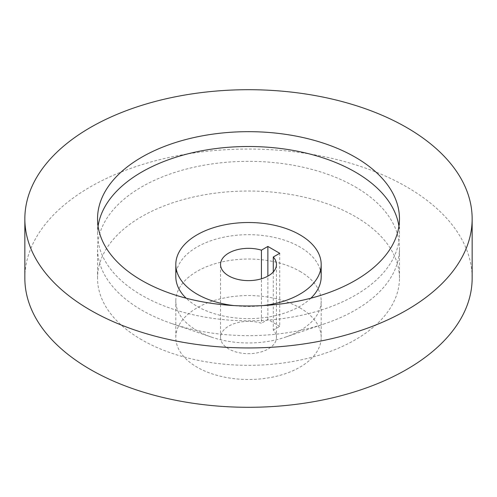 <?xml version="1.0" encoding="UTF-8"?>
<svg xmlns="http://www.w3.org/2000/svg" width="497" height="497" viewBox="0 0 497 497"><rect width="100%" height="100%" fill="white"/><g stroke="black" fill="none" stroke-linecap="round" stroke-linejoin="round"><path stroke-width="0.37" stroke-dasharray="2.48 1.86" d="M299.896 271.325A72.686 41.965 180 0 1 321.186 301.002A72.686 41.965 180 0 1 285.489 337.128A72.686 41.965 180 0 1 211.511 337.128A72.686 41.965 180 0 1 197.104 330.673A72.686 41.965 180 0 1 175.814 301.002A72.686 41.965 180 0 1 220.687 262.23A72.686 41.965 180 0 1 299.896 271.325M299.896 307.848A72.686 41.965 180 0 1 321.186 337.525A72.686 41.965 180 0 1 276.313 376.291A72.686 41.965 180 0 1 197.104 367.196A72.686 41.965 180 0 1 175.814 337.525A72.686 41.965 180 0 1 220.687 298.753A72.686 41.965 180 0 1 299.896 307.848M355.249 186.872A150.964 87.155 180 0 1 399.464 248.5A150.964 87.155 180 0 1 325.33 323.528A150.964 87.155 180 0 1 171.67 323.528A150.964 87.155 180 0 1 141.751 310.128A150.964 87.155 180 0 1 97.536 248.5A150.964 87.155 180 0 1 190.73 167.974A150.964 87.155 180 0 1 355.249 186.872M141.751 339.805A150.964 87.155 180 0 1 97.536 278.177A150.964 87.155 180 0 1 190.73 197.651A150.964 87.155 180 0 1 355.249 216.543A150.964 87.155 180 0 1 399.464 278.177A150.964 87.155 180 0 1 306.27 358.697A150.964 87.155 180 0 1 141.751 339.805M24.85 278.177A223.65 129.121 180 0 1 162.91 158.878A223.65 129.121 180 0 1 406.645 186.872A223.65 129.121 180 0 1 472.15 278.177M398.917 226.247A150.964 87.155 180 0 1 399.464 233.665A150.964 87.155 180 0 1 306.27 314.185A150.964 87.155 180 0 1 141.751 295.293A150.964 87.155 180 0 1 97.536 233.665A150.964 87.155 180 0 1 98.083 226.247M310.88 298.194A72.686 41.965 180 0 1 197.104 306.326A72.686 41.965 180 0 1 186.12 298.194M175.814 276.655A72.686 41.965 180 0 1 220.687 237.883A72.686 41.965 180 0 1 299.896 246.978A72.686 41.965 180 0 1 321.186 276.655M263.304 305.562A72.686 41.965 180 0 1 233.696 305.562M273.288 271.94L273.288 330.058A27.956 16.14 180 0 1 276.456 337.525A27.956 16.14 180 0 1 259.198 352.435A27.956 16.14 180 0 1 228.732 348.937A27.956 16.14 180 0 1 220.544 337.525A27.956 16.14 180 0 1 261.428 323.212L261.428 278.792M273.288 330.058L279.736 326.336L279.736 253.296M279.736 326.336L267.871 319.49L261.428 323.212M267.871 319.49L267.871 276.115M321.186 337.525L321.186 301.002M285.489 337.128L325.33 323.528M211.511 337.128L171.67 323.528M97.536 278.177L97.536 248.5M97.536 233.665L97.536 218.823M220.544 337.525L220.544 264.479M276.456 337.525L276.456 264.479M399.464 233.665L399.464 218.823M399.464 278.177L399.464 248.5M175.814 337.525L175.814 301.002"/><path stroke-width="0.75" d="M406.645 127.524A223.65 129.121 180 0 1 472.15 218.823A223.65 129.121 180 0 1 334.09 338.122A223.65 129.121 180 0 1 90.355 310.128A223.65 129.121 180 0 1 24.85 218.823A223.65 129.121 180 0 1 162.91 99.53A223.65 129.121 180 0 1 406.645 127.524M472.15 218.823L472.15 278.177A223.65 129.121 180 0 1 334.09 397.47A223.65 129.121 180 0 1 90.355 369.476A223.65 129.121 180 0 1 24.85 278.177L24.85 218.823M98.083 226.247A150.964 87.155 180 0 1 196.725 151.79A150.964 87.155 180 0 1 355.249 172.03A150.964 87.155 180 0 1 398.917 226.247M141.751 280.457A150.964 87.155 180 0 1 97.536 218.823A150.964 87.155 180 0 1 190.73 138.303A150.964 87.155 180 0 1 355.249 157.195A150.964 87.155 180 0 1 399.464 218.823A150.964 87.155 180 0 1 306.27 299.349A150.964 87.155 180 0 1 141.751 280.457M186.12 298.194A72.686 41.965 180 0 1 175.814 276.655L175.814 264.479A72.686 41.965 180 0 1 220.687 225.706A72.686 41.965 180 0 1 299.896 234.808A72.686 41.965 180 0 1 321.186 264.479A72.686 41.965 180 0 1 263.304 305.562M233.696 305.562A72.686 41.965 180 0 1 197.104 294.149A72.686 41.965 180 0 1 175.814 264.479M321.186 264.479L321.186 276.655A72.686 41.965 180 0 1 310.88 298.194M273.288 257.017A27.956 16.14 180 0 1 276.456 264.479A27.956 16.14 180 0 1 259.198 279.389A27.956 16.14 180 0 1 228.732 275.891A27.956 16.14 180 0 1 220.544 264.479A27.956 16.14 180 0 1 261.428 250.165L267.871 246.444L279.736 253.296L273.288 257.017L273.288 271.94M261.428 278.792L261.428 250.165M267.871 276.115L267.871 246.444"/></g></svg>
